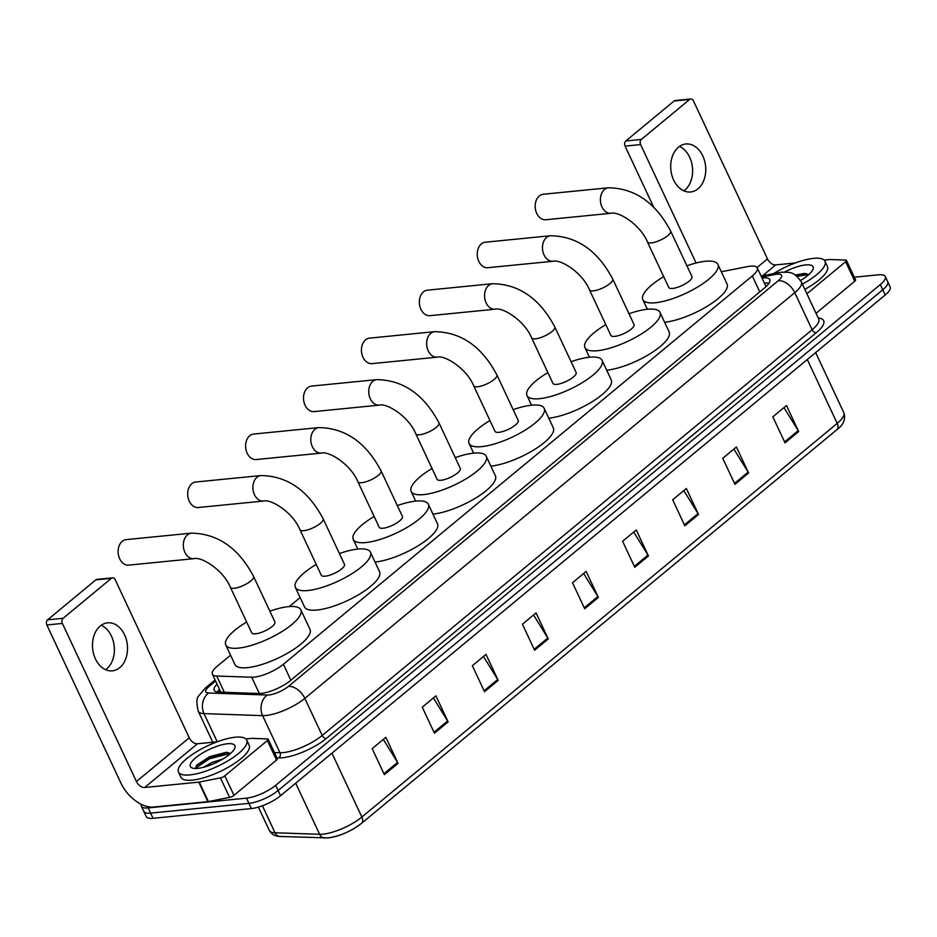 <?xml version="1.0" encoding="UTF-8"?>
<svg xmlns="http://www.w3.org/2000/svg" width="937" height="937" viewBox="0 0 937 937"><rect width="100%" height="100%" fill="white"/><g stroke="black" fill="none" stroke-linecap="round" stroke-linejoin="round"><path stroke-width="1.41" d="M230.561 655.197L217.337 666.148A22.605 6.84 -25.1 0 0 212.394 674.207A22.605 6.84 -25.1 0 0 216.716 676.022L251.702 677.228A22.605 6.84 -25.1 0 0 254.185 677.135A22.605 6.84 -25.1 0 0 283.372 664.274L752.317 275.935A22.605 6.84 -25.1 0 0 757.272 267.877A22.605 6.84 -25.1 0 0 747.55 266.6L721.338 271.765M300.133 597.595L289.275 606.579M217.056 684.151A22.605 6.84 -25.1 0 0 214.21 690.288A22.605 6.84 -25.1 0 0 218.544 692.103L258.776 693.497A22.605 6.84 -25.1 0 0 261.259 693.403A22.605 6.84 -25.1 0 0 290.447 680.555L764.861 287.671A22.605 6.84 -25.1 0 0 769.816 279.613A22.605 6.84 -25.1 0 0 762.015 278.02M854.333 277.2L878.461 274.81A22.605 6.84 154.9 0 1 885.278 276.532A22.605 6.84 154.9 0 1 880.323 284.579L275.689 785.3A22.605 6.84 154.9 0 1 246.501 798.148L148.163 807.905A22.605 6.84 154.9 0 1 141.346 806.195A22.605 6.84 154.9 0 1 141.276 804.309M885.278 276.532L890.15 286.933A22.605 6.84 154.9 0 1 885.207 294.991L280.561 795.712A22.605 6.84 154.9 0 1 251.374 808.561L153.036 818.317L150.599 813.117A22.605 6.84 154.9 0 1 143.783 811.395A22.605 6.84 154.9 0 0 150.599 813.117L248.937 803.36L150.599 813.117L148.163 807.905M280.561 795.712L278.125 790.5A22.605 6.84 154.9 0 1 248.937 803.36A22.605 6.84 154.9 0 0 278.125 790.5L882.759 289.779L278.125 790.5L275.689 785.3M887.714 281.732A22.605 6.84 154.9 0 1 882.759 289.779A22.605 6.84 154.9 0 0 887.714 281.732M764.451 283.22A22.605 6.84 154.9 0 1 769.136 283.103M217.325 692.01A22.605 6.84 154.9 0 1 219.492 689.363M783.976 407.607L798.195 430.657A6.032 3.736 50.4 0 1 798.687 431.547L786.494 405.522L772.838 416.836L785.03 442.861L798.687 431.547M733.894 449.092L748.113 472.131A6.032 3.736 50.4 0 1 748.604 473.021L736.412 446.996L722.755 458.31L734.948 484.335L748.604 473.021M683.811 490.566L698.03 513.605A6.032 3.736 50.4 0 1 698.522 514.495L686.329 488.482L672.672 499.784L684.865 525.809L698.522 514.495M633.728 532.04L647.947 555.079A6.032 3.736 50.4 0 1 648.439 555.981L636.246 529.955L622.59 541.258L634.782 567.283L648.439 555.981M383.315 739.41L397.534 762.449A6.032 3.736 50.4 0 1 398.026 763.35L385.833 737.325L372.176 748.64L384.357 774.665L398.026 763.35M433.398 697.936L447.617 720.975A6.032 3.736 50.4 0 1 448.109 721.877L435.916 695.851L422.259 707.166L434.44 733.191L448.109 721.877M483.48 656.462L497.699 679.501A6.032 3.736 50.4 0 1 498.191 680.403L485.998 654.377L472.342 665.692L484.523 691.717L498.191 680.403M533.563 614.988L547.782 638.027A6.032 3.736 50.4 0 1 548.274 638.929L536.081 612.903L522.424 624.218L534.605 650.243L548.274 638.929M583.646 573.514L597.865 596.553A6.032 3.736 50.4 0 1 598.356 597.455L586.164 571.429L572.507 582.744L584.7 608.757L598.356 597.455M361.073 823.646A24.725 7.473 154.9 0 1 329.156 837.701M153.036 818.317A22.605 6.84 154.9 0 1 146.219 816.596L141.346 806.195M235.386 737.208A37.679 11.396 154.9 0 1 246.736 740.078A37.679 11.396 154.9 0 1 228.991 760.2A37.679 11.396 154.9 0 1 189.848 774.911A37.679 11.396 154.9 0 1 178.487 772.053A37.679 11.396 154.9 0 1 196.243 751.931A37.679 11.396 154.9 0 1 235.386 737.208M246.736 740.078L249.183 745.278A37.679 11.396 154.9 0 1 231.427 765.4A37.679 11.396 154.9 0 1 192.284 780.123A37.679 11.396 154.9 0 1 180.923 777.253L178.487 772.053M197.777 768.352A24.573 7.426 154.9 0 1 192.518 768.082A24.573 7.426 154.9 0 1 198.902 755.351A24.573 7.426 154.9 0 1 227.457 743.767A24.573 7.426 154.9 0 1 234.718 748.312A24.573 7.426 154.9 0 1 219.972 760.668A24.573 7.426 154.9 0 1 197.777 768.352M230.607 753.418L226.239 752.306L209.654 756.639L196.758 765.107L195.599 768.469M222.842 759.029L212.125 762.39L203.399 767.321M227.761 752.388L208.916 757.787L196.22 765.798M230.479 753.325L209.396 758.818L195.517 768.27M101.219 625.272A24.116 17.452 -95.7 0 1 114.138 645.628A24.116 17.452 -95.7 0 1 106.607 668.959A24.116 17.452 -95.7 0 1 105.635 669.709M100.247 626.021A24.116 17.452 84.3 0 0 93.606 653.909A24.116 17.452 84.3 0 0 112.381 670.833A24.116 17.452 84.3 0 0 119.749 667.648A24.116 17.452 84.3 0 0 126.378 639.76A24.116 17.452 84.3 0 0 107.614 622.836A24.116 17.452 84.3 0 0 100.247 626.021M267.396 740.558A3.771 1.136 -25.1 0 0 268.216 739.211L277.364 758.736A3.771 1.136 154.9 0 1 276.532 760.071L267.396 740.558L224.821 775.813L233.969 795.326A3.771 1.136 154.9 0 1 229.588 797.399L208.401 801.58A3.771 1.136 154.9 0 1 207.909 801.65L153.797 807.015A30.148 18.705 50.4 0 1 120.908 783.051L46.85 624.967A3.771 2.729 -95.7 0 1 47.6 619.826L63.13 618.291A3.771 2.729 84.3 0 0 62.381 623.421L136.427 781.517A7.531 4.673 -129.6 0 0 144.649 787.502L198.773 782.137A3.771 1.136 -25.1 0 0 199.253 782.055L220.441 777.886A3.771 1.136 -25.1 0 0 224.821 775.813M276.532 760.071L233.969 795.326M215.592 681.047L209.103 686.423A15.074 4.556 -25.1 0 0 208.682 693.005L267.279 695.031A15.074 4.556 -25.1 0 0 268.942 694.961A15.074 4.556 -25.1 0 0 288.397 686.399L778.296 280.69A15.074 4.556 -25.1 0 0 777.054 274.178A15.074 4.556 -25.1 0 0 775.122 274.471A15.074 9.124 78.8 0 1 778.296 272.69L781.657 272.187C789.797 272.526 793.252 270.676 801.346 281.943A30.148 9.112 154.9 0 1 794.752 292.672L304.841 698.381A30.148 9.112 154.9 0 1 265.932 715.517A30.148 9.112 154.9 0 1 262.606 715.645L204.02 713.619L217.22 741.799L197.473 743.767A7.531 4.673 -129.6 0 1 189.251 737.77L115.192 579.687A3.771 2.729 84.3 0 0 112.545 577.824A3.771 2.729 84.3 0 0 111.386 578.316L95.867 579.862L47.6 619.826M95.867 579.862A3.771 2.729 -95.7 0 1 97.015 579.359L112.545 577.824M111.386 578.316L63.13 618.291M268.216 739.211A3.771 1.136 -25.1 0 0 267.502 738.918L251.994 738.379A3.771 1.136 -25.1 0 0 251.584 738.391L245.916 738.953M126.167 539.63A12.813 9.276 84.3 0 0 122.243 541.317A12.813 9.276 84.3 0 0 118.718 556.145A12.813 9.276 84.3 0 0 128.697 565.128L193.9 558.663A12.813 9.276 -95.7 0 1 183.933 549.668A12.813 9.276 -95.7 0 1 187.459 534.851A12.813 9.276 -95.7 0 1 191.371 533.153L126.167 539.63M193.9 558.663C201.432 556.391 223.334 570.024 230.373 587.3L251.713 632.838A12.813 3.877 -25.1 0 0 255.567 633.81A12.813 3.877 -25.1 0 0 268.872 628.809A12.813 3.877 -25.1 0 0 274.916 621.969L253.576 576.431C238.537 548.028 217.794 533.598 191.371 533.153M269.856 611.17A41.451 12.532 154.9 0 1 288.35 606.661A41.451 12.532 154.9 0 1 300.847 609.811A41.451 12.532 154.9 0 1 281.323 631.948A41.451 12.532 154.9 0 1 238.267 648.135A41.451 12.532 154.9 0 1 225.77 644.984A41.451 12.532 154.9 0 1 246.654 622.039M300.847 609.811L309.995 629.336A41.451 12.532 154.9 0 1 290.458 651.461A41.451 12.532 154.9 0 1 247.415 667.659A41.451 12.532 154.9 0 1 234.918 664.497L225.77 644.984M195.728 482.016A12.813 9.276 84.3 0 0 191.816 483.703A12.813 9.276 84.3 0 0 188.29 498.531A12.813 9.276 84.3 0 0 198.257 507.514L263.473 501.049A12.813 9.276 -95.7 0 1 253.505 492.054A12.813 9.276 -95.7 0 1 257.031 477.238A12.813 9.276 -95.7 0 1 260.943 475.551L195.728 482.016M263.473 501.049C271.004 498.777 292.906 512.41 299.945 529.686L321.274 575.224A12.813 3.877 -25.1 0 0 325.139 576.196A12.813 3.877 -25.1 0 0 338.444 571.195A12.813 3.877 -25.1 0 0 344.488 564.355L323.148 518.817C308.097 490.414 287.366 475.984 260.943 475.551M339.428 553.556A41.451 12.532 154.9 0 1 357.922 549.047A41.451 12.532 154.9 0 1 370.42 552.198A41.451 12.532 154.9 0 1 350.895 574.334A41.451 12.532 154.9 0 1 307.84 590.521A41.451 12.532 154.9 0 1 295.342 587.37A41.451 12.532 154.9 0 1 316.226 564.425M370.42 552.198L379.555 571.722A41.451 12.532 154.9 0 1 360.031 593.847A41.451 12.532 154.9 0 1 316.975 610.046A41.451 12.532 154.9 0 1 304.49 606.883L295.342 587.37M253.646 434.054A12.813 9.276 84.3 0 0 249.734 435.752A12.813 9.276 84.3 0 0 246.208 450.568A12.813 9.276 84.3 0 0 256.176 459.552L321.391 453.086A12.813 9.276 -95.7 0 1 311.412 444.091A12.813 9.276 -95.7 0 1 314.937 429.275A12.813 9.276 -95.7 0 1 318.861 427.588L253.646 434.054M321.391 453.086C328.922 450.814 350.813 464.447 357.864 481.723L379.192 527.262A12.813 3.877 -25.1 0 0 383.057 528.234A12.813 3.877 -25.1 0 0 396.363 523.233A12.813 3.877 -25.1 0 0 402.395 516.392L381.066 470.854C366.016 442.451 345.284 428.033 318.861 427.588M397.335 505.593A41.451 12.532 154.9 0 1 415.841 501.084A41.451 12.532 154.9 0 1 428.338 504.247A41.451 12.532 154.9 0 1 408.801 526.371A41.451 12.532 154.9 0 1 365.758 542.558A41.451 12.532 154.9 0 1 353.261 539.407A41.451 12.532 154.9 0 1 374.132 516.463M428.338 504.247L437.474 523.76A41.451 12.532 154.9 0 1 418.031 545.838A41.451 12.532 154.9 0 1 375.034 562.071M311.564 386.091A12.813 9.276 84.3 0 0 307.641 387.789A12.813 9.276 84.3 0 0 304.115 402.605A12.813 9.276 84.3 0 0 314.094 411.601L379.298 405.124A12.813 9.276 -95.7 0 1 369.33 396.128A12.813 9.276 -95.7 0 1 372.856 381.312A12.813 9.276 -95.7 0 1 376.768 379.626L311.564 386.091M379.298 405.124C386.829 402.851 408.731 416.485 415.77 433.761L437.11 479.299A12.813 3.877 -25.1 0 0 440.964 480.271A12.813 3.877 -25.1 0 0 454.281 475.27A12.813 3.877 -25.1 0 0 460.313 468.43L438.984 422.892C423.934 394.489 403.191 380.071 376.768 379.626M455.253 457.631A41.451 12.532 154.9 0 1 473.747 453.133A41.451 12.532 154.9 0 1 486.244 456.284A41.451 12.532 154.9 0 1 466.72 478.409A41.451 12.532 154.9 0 1 423.665 494.607A41.451 12.532 154.9 0 1 411.167 491.445A41.451 12.532 154.9 0 1 432.051 468.5M486.244 456.284L495.392 475.797A41.451 12.532 154.9 0 1 475.949 497.875A41.451 12.532 154.9 0 1 432.953 514.108M369.471 338.14A12.813 9.276 84.3 0 0 365.559 339.826A12.813 9.276 84.3 0 0 362.033 354.643A12.813 9.276 84.3 0 0 372.001 363.638L437.216 357.161A12.813 9.276 -95.7 0 1 427.249 348.177A12.813 9.276 -95.7 0 1 430.774 333.349A12.813 9.276 -95.7 0 1 434.686 331.663L369.471 338.14M437.216 357.161C444.747 354.9 466.649 368.522 473.689 385.798L495.017 431.336A12.813 3.877 -25.1 0 0 498.882 432.32A12.813 3.877 -25.1 0 0 512.188 427.307A12.813 3.877 -25.1 0 0 518.22 420.467L496.891 374.929C481.841 346.526 461.109 332.108 434.686 331.663M513.171 409.68A41.451 12.532 154.9 0 1 531.666 405.171A41.451 12.532 154.9 0 1 544.163 408.321A41.451 12.532 154.9 0 1 524.638 430.446A41.451 12.532 154.9 0 1 481.583 446.644A41.451 12.532 154.9 0 1 469.086 443.494A41.451 12.532 154.9 0 1 489.969 420.549M544.163 408.321L553.298 427.834A41.451 12.532 154.9 0 1 533.856 449.912A41.451 12.532 154.9 0 1 490.871 466.146M427.389 290.177A12.813 9.276 84.3 0 0 423.477 291.864A12.813 9.276 84.3 0 0 419.952 306.68A12.813 9.276 84.3 0 0 429.919 315.675L495.134 309.198A12.813 9.276 -95.7 0 1 485.155 300.215A12.813 9.276 -95.7 0 1 488.681 285.398A12.813 9.276 -95.7 0 1 492.604 283.7L427.389 290.177M495.134 309.198C502.665 306.938 524.556 320.571 531.607 337.835L552.935 383.374A12.813 3.877 -25.1 0 0 556.801 384.357A12.813 3.877 -25.1 0 0 570.106 379.344A12.813 3.877 -25.1 0 0 576.138 372.504L554.809 326.966C539.759 298.575 519.028 284.145 492.604 283.7M571.078 361.717A41.451 12.532 154.9 0 1 589.584 357.208A41.451 12.532 154.9 0 1 602.069 360.358A41.451 12.532 154.9 0 1 582.545 382.483A41.451 12.532 154.9 0 1 539.501 398.682A41.451 12.532 154.9 0 1 527.004 395.531A41.451 12.532 154.9 0 1 547.876 372.586M602.069 360.358L611.217 379.872A41.451 12.532 154.9 0 1 591.774 401.95A41.451 12.532 154.9 0 1 548.777 418.183M485.307 242.214A12.813 9.276 84.3 0 0 481.384 243.901A12.813 9.276 84.3 0 0 477.858 258.729A12.813 9.276 84.3 0 0 487.837 267.713L553.041 261.247A12.813 9.276 -95.7 0 1 543.073 252.252A12.813 9.276 -95.7 0 1 546.599 237.436A12.813 9.276 -95.7 0 1 550.511 235.737L485.307 242.214M553.041 261.247C560.572 258.975 582.474 272.608 589.514 289.884L610.854 335.423A12.813 3.877 -25.1 0 0 614.707 336.395A12.813 3.877 -25.1 0 0 628.013 331.393A12.813 3.877 -25.1 0 0 634.056 324.553L612.716 279.003C597.677 250.612 576.934 236.183 550.511 235.737M628.996 313.754A41.451 12.532 154.9 0 1 647.49 309.245A41.451 12.532 154.9 0 1 659.988 312.396A41.451 12.532 154.9 0 1 640.463 334.532A41.451 12.532 154.9 0 1 597.408 350.719A41.451 12.532 154.9 0 1 584.911 347.568A41.451 12.532 154.9 0 1 605.794 324.624M659.988 312.396L669.135 331.921A41.451 12.532 154.9 0 1 649.692 353.999A41.451 12.532 154.9 0 1 606.696 370.22M543.214 194.252A12.813 9.276 84.3 0 0 539.302 195.95A12.813 9.276 84.3 0 0 535.777 210.766A12.813 9.276 84.3 0 0 545.744 219.75L610.959 213.285A12.813 9.276 -95.7 0 1 600.992 204.289A12.813 9.276 -95.7 0 1 604.517 189.473A12.813 9.276 -95.7 0 1 608.429 187.787L543.214 194.252M610.959 213.285C618.49 211.012 640.393 224.646 647.432 241.922L668.76 287.46A12.813 3.877 -25.1 0 0 672.625 288.432A12.813 3.877 -25.1 0 0 685.931 283.431A12.813 3.877 -25.1 0 0 691.963 276.591L670.634 231.052C655.584 202.65 634.853 188.232 608.429 187.787M686.915 265.792A41.451 12.532 154.9 0 1 705.409 261.282A41.451 12.532 154.9 0 1 717.906 264.433A41.451 12.532 154.9 0 1 698.37 286.57A41.451 12.532 154.9 0 1 655.326 302.756A41.451 12.532 154.9 0 1 642.829 299.606A41.451 12.532 154.9 0 1 663.701 276.661M717.906 264.433L727.042 283.958A41.451 12.532 154.9 0 1 707.599 306.036A41.451 12.532 154.9 0 1 664.614 322.258M679.454 146.418A24.116 17.452 -95.7 0 1 692.373 166.774A24.116 17.452 -95.7 0 1 684.842 190.106A24.116 17.452 -95.7 0 1 683.858 190.855M678.47 147.168A24.116 17.452 84.3 0 0 671.841 175.055A24.116 17.452 84.3 0 0 690.604 191.98A24.116 17.452 84.3 0 0 697.983 188.805A24.116 17.452 84.3 0 0 704.612 160.906A24.116 17.452 84.3 0 0 685.849 143.982A24.116 17.452 84.3 0 0 678.47 147.168M845.619 261.704A3.771 1.136 -25.1 0 0 846.451 260.369L855.586 279.882A3.771 1.136 154.9 0 1 854.767 281.229L845.619 261.704L806.898 293.785M854.767 281.229L816.033 313.298M653.71 207.229L625.084 146.113A3.771 2.729 -95.7 0 1 625.834 140.972L641.365 139.437A3.771 2.729 84.3 0 0 640.603 144.567L696.086 262.992M795.419 262.957L775.695 264.913A7.531 4.673 -129.6 0 1 767.473 258.917L693.427 100.833A3.771 2.729 84.3 0 0 690.78 98.971A3.771 2.729 84.3 0 0 689.62 99.463L674.101 101.009L625.834 140.972M674.101 101.009A3.771 2.729 -95.7 0 1 675.249 100.517L690.78 98.971M689.62 99.463L641.365 139.437M846.451 260.369A3.771 1.136 -25.1 0 0 845.724 260.064L830.229 259.526A3.771 1.136 -25.1 0 0 829.819 259.537L824.15 260.099M773.599 273.616A37.679 11.396 154.9 0 1 813.609 258.354A37.679 11.396 154.9 0 1 824.97 261.224A37.679 11.396 154.9 0 1 802.377 284.145M824.97 261.224L827.406 266.436A37.679 11.396 154.9 0 1 804.813 289.346M784.538 272.046A24.573 7.426 154.9 0 1 805.691 264.925A24.573 7.426 154.9 0 1 812.941 269.458A24.573 7.426 154.9 0 1 800.573 280.479M808.842 274.576L804.438 273.452L795.279 275.021M801.065 280.175L800.456 280.304M805.984 273.534L796.052 275.548M808.713 274.471L797.129 276.403M259.326 693.509L251.702 677.228M290.845 680.227L283.372 664.274M224.353 692.302L216.716 676.022M759.79 291.875L752.317 275.935M818.247 318.018A33.919 10.26 154.9 0 1 816.232 332.752L326.322 738.461A3.771 2.342 50.4 0 1 322.211 735.463L304.841 698.381A15.074 9.347 -129.6 0 0 288.397 686.399M326.322 738.461A33.919 10.26 154.9 0 1 282.552 757.74A33.919 10.26 154.9 0 1 278.816 757.881L276.93 757.81M267.279 695.031A15.074 12.368 92 0 0 262.606 715.645L279.987 752.727A30.148 9.112 -25.1 0 0 283.302 752.598A30.148 9.112 -25.1 0 0 322.211 735.463L812.121 329.754A30.148 9.112 -25.1 0 0 818.715 319.025L818.762 319.13M246.501 798.148L251.374 808.561M880.323 284.579L885.207 294.991M208.682 693.005A15.074 12.368 92 0 0 204.02 713.619A30.148 9.112 154.9 0 1 198.246 711.195L212.793 742.245M274.459 752.54L279.987 752.727A3.771 3.092 -88 0 1 278.816 757.881M778.296 280.69A15.074 9.347 -129.6 0 1 794.752 292.672L812.121 329.754A3.771 2.342 50.4 0 0 816.232 332.752M775.122 274.471L761.605 277.129M209.103 686.423A15.074 9.347 -129.6 0 0 205.578 687.828L198.855 695.722C196.536 697.702 196.325 702.867 198.246 711.195M262.395 805.761L275.033 832.759L319.634 834.305A30.148 9.112 -25.1 0 0 322.96 834.176A30.148 9.112 -25.1 0 0 361.869 817.041A7.531 4.673 50.4 0 1 361.506 823.354C351.188 831.26 340.096 836.109 328.255 837.901L280.163 836.483C275.091 836.39 271.461 834.34 269.27 830.334A30.148 9.112 -25.1 0 0 275.033 832.759A7.531 6.184 92 0 0 280.163 836.483M324.764 838.029A7.531 6.184 92 0 1 319.634 834.305L295.694 783.18M331.944 753.149L361.869 817.041L837.209 423.395A30.148 9.112 -25.1 0 0 843.804 412.667C845.924 419.038 843.605 424.73 836.835 429.72A7.531 4.673 -129.6 0 0 837.209 423.395L807.284 359.515M836.401 430.013A7.531 4.673 -129.6 0 0 836.835 429.72L361.506 823.354M597.865 596.553L584.255 607.82M547.782 638.027L534.172 649.306M497.699 679.501L484.089 690.78M447.617 720.975L434.007 732.254M397.534 762.449L383.924 773.728M647.947 555.079L634.337 566.346M698.03 513.605L684.42 524.872M748.113 472.131L734.503 483.398M798.195 430.657L784.585 441.924M189.251 737.77L136.427 781.517M197.473 743.767L144.649 787.502M207.909 801.65L198.773 782.137M62.381 623.421L46.85 624.967M199.253 782.055L208.401 801.58M229.588 797.399L220.441 777.886M230.373 587.3A12.813 3.877 -25.1 0 0 234.238 588.272A12.813 3.877 -25.1 0 0 250.776 580.987A12.813 3.877 -25.1 0 0 253.576 576.431M299.945 529.686A12.813 3.877 -25.1 0 0 303.811 530.658A12.813 3.877 -25.1 0 0 320.349 523.373A12.813 3.877 -25.1 0 0 323.148 518.817M357.864 481.723A12.813 3.877 -25.1 0 0 361.717 482.696A12.813 3.877 -25.1 0 0 378.255 475.41A12.813 3.877 -25.1 0 0 381.066 470.854M415.77 433.761A12.813 3.877 -25.1 0 0 419.635 434.733A12.813 3.877 -25.1 0 0 436.173 427.448A12.813 3.877 -25.1 0 0 438.984 422.892M473.689 385.798A12.813 3.877 -25.1 0 0 477.554 386.77A12.813 3.877 -25.1 0 0 494.092 379.497A12.813 3.877 -25.1 0 0 496.891 374.929M531.607 337.835A12.813 3.877 -25.1 0 0 535.46 338.819A12.813 3.877 -25.1 0 0 551.998 331.534A12.813 3.877 -25.1 0 0 554.809 326.966M589.514 289.884A12.813 3.877 -25.1 0 0 593.379 290.857A12.813 3.877 -25.1 0 0 609.917 283.571A12.813 3.877 -25.1 0 0 612.716 279.003M647.432 241.922A12.813 3.877 -25.1 0 0 651.297 242.894A12.813 3.877 -25.1 0 0 667.835 235.609A12.813 3.877 -25.1 0 0 670.634 231.052M767.473 258.917L757.073 267.537M775.695 264.913L762.554 275.794M640.603 144.567L625.084 146.113M219.691 689.784L217.361 691.963M766.841 285.89L765.798 286.09M220.816 692.185L212.394 674.207M766.056 286.64L757.272 267.877M801.346 281.943L818.715 319.025M215.088 679.957L205.578 687.828M778.296 272.69L761.113 276.087M843.804 412.667L815.658 352.581M269.27 830.334L258.378 807.097M353.261 539.407L357.782 549.059M411.167 491.445L415.688 501.108M469.086 443.494L473.607 453.145M527.004 395.531L531.525 405.182M584.911 347.568L589.432 357.22M642.829 299.606L647.35 309.257"/></g></svg>

